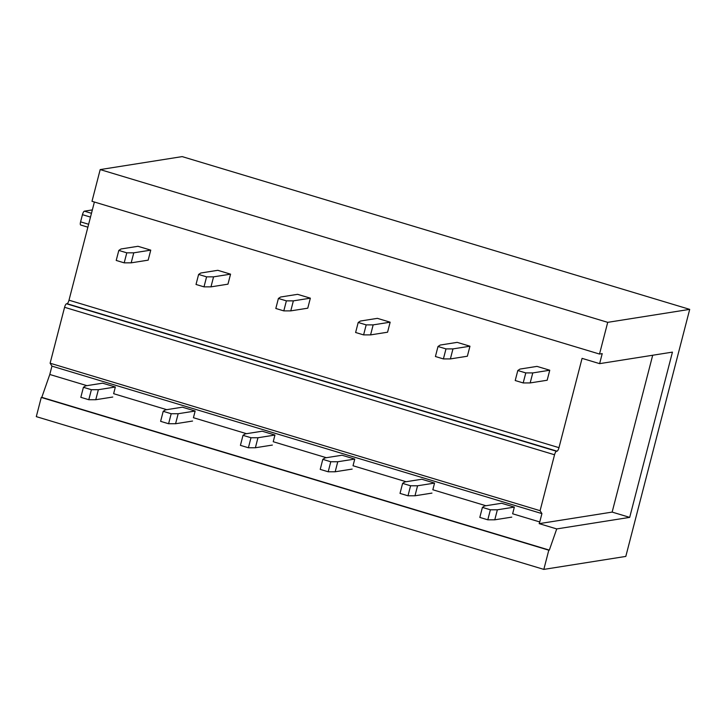 <?xml version="1.0" encoding="UTF-8"?>
<svg xmlns="http://www.w3.org/2000/svg" width="726" height="726" viewBox="0 0 726 726"><rect width="100%" height="100%" fill="white"/><g stroke="black" fill="none" stroke-linecap="round" stroke-linejoin="round"><path stroke-width="1.09" d="M80.804 225.015A3.476 0.989 -73.2 0 1 80.668 225.006A3.476 0.989 -73.2 0 1 80.586 221.847L82.446 214.669A3.476 0.989 -73.2 0 1 84.388 211.166L92.347 209.905M543.828 569.393L548.792 550.19L549.328 550.108L556.724 528.927L629.696 517.375L672.439 352.119L599.622 363.644L602.217 353.626L599.513 354.052L607.716 322.344L689.7 309.367L625.812 556.415L543.828 569.393L36.3 416.633L41.264 397.44L41.799 397.349L49.785 374.48L51.945 366.131L50.112 363.218L64.578 307.298A3.476 0.989 106.8 0 1 66.52 303.786L67.055 303.704A3.476 0.989 106.8 0 0 68.997 300.192L94.389 202.019M599.513 354.052L91.993 201.302L100.188 169.585L182.172 156.607L689.7 309.367M548.792 550.19L41.264 397.44M549.328 550.108L41.799 397.349M607.716 322.344L100.188 169.585M556.724 528.927L539.173 523.646L539.763 521.949L512.629 513.781L514.353 507.102L497.364 509.797L490.386 509.797L482.409 507.401L484.596 505.949L501.584 503.263L514.353 507.102M485.921 505.741L432.832 489.769L434.556 483.089L417.568 485.776L410.589 485.785L402.603 483.38L404.799 481.937L421.788 479.242L434.556 483.089M406.115 481.728L353.027 465.747L354.76 459.068L337.762 461.754L330.784 461.763L322.807 459.358L324.994 457.915L341.991 455.229L354.76 459.068M326.319 457.707L273.23 441.726L274.954 435.046L257.966 437.742L250.987 437.742L243.01 435.346L245.197 433.894L262.186 431.208L274.954 435.046M246.513 433.685L193.425 417.713L195.158 411.034L178.169 413.72L171.191 413.729L163.205 411.324L165.401 409.881L182.389 407.186L195.158 411.034M166.717 409.673L113.628 393.692L115.352 387.012L98.364 389.699L91.385 389.708L83.408 387.303L85.595 385.86L102.584 383.174L115.352 387.012M86.92 385.651L49.785 374.48M539.763 521.949L541.923 513.6L51.945 366.131M541.923 513.6L540.09 510.687L50.112 363.218M540.09 510.687L554.546 454.766L64.578 307.298M66.52 303.786L556.488 451.263A3.476 0.989 106.8 0 0 554.546 454.766M556.488 451.263L557.033 451.173A3.476 0.989 106.8 0 0 558.975 447.67L582.07 358.363L599.622 363.644M629.696 517.375L612.145 512.093L652.701 355.241M539.173 523.646L612.145 512.093M150.754 250.134L148.168 260.153L131.179 262.839L133.766 252.82L126.787 252.83L118.81 250.425L120.997 248.982L137.985 246.295L150.754 250.134L133.766 252.82M131.179 262.839L124.2 262.848L116.214 260.443L118.81 250.425M124.2 262.848L126.787 252.83M112.766 397.031L95.778 399.717L98.364 389.699M95.778 399.717L88.799 399.727L80.822 397.322L83.408 387.303M88.799 399.727L91.385 389.708M230.559 274.156L227.964 284.165L210.976 286.861L213.562 276.842L206.583 276.851L198.606 274.446L200.793 273.003L217.791 270.308L230.559 274.156L213.562 276.842M210.976 286.861L203.997 286.861L196.02 284.465L198.606 274.446M203.997 286.861L206.583 276.851M192.562 421.044L175.574 423.739L178.169 413.72M175.574 423.739L168.595 423.739L160.618 421.343L163.205 411.324M168.595 423.739L171.191 413.729M310.356 298.168L307.76 308.187L290.772 310.873L293.368 300.863L286.389 300.863L278.403 298.468L280.599 297.016L297.587 294.329L310.356 298.168L293.368 300.863M290.772 310.873L283.793 310.882L275.816 308.477L278.403 298.468M283.793 310.882L286.389 300.863M272.368 445.065L255.38 447.751L257.966 437.742M255.38 447.751L248.401 447.76L240.415 445.356L243.01 435.346M248.401 447.76L250.987 437.742M390.152 322.19L387.566 332.209L370.578 334.895L373.164 324.876L366.185 324.885L358.208 322.48L360.395 321.037L377.384 318.351L390.152 322.19L373.164 324.876M370.578 334.895L363.599 334.895L355.613 332.499L358.208 322.48M363.599 334.895L366.185 324.885M352.164 469.087L335.176 471.773L337.762 461.754M335.176 471.773L328.197 471.782L320.22 469.377L322.807 459.358M328.197 471.782L330.784 461.763M469.958 346.211L467.363 356.221L450.374 358.916L452.97 348.897L445.991 348.897L438.005 346.502L440.201 345.05L457.189 342.363L469.958 346.211L452.97 348.897M450.374 358.916L443.395 358.916L435.418 356.511L438.005 346.502M443.395 358.916L445.991 348.897M431.961 493.099L414.973 495.794L417.568 485.776M414.973 495.794L407.994 495.794L400.017 493.399L402.603 483.38M407.994 495.794L410.589 485.785M549.754 370.224L547.168 380.243L530.171 382.929L532.766 372.919L525.787 372.919L517.81 370.514L519.997 369.071L536.986 366.385L549.754 370.224L532.766 372.919M530.171 382.929L523.192 382.938L515.215 380.533L517.81 370.514M523.192 382.938L525.787 372.919M511.766 517.121L494.778 519.807L497.364 509.797M494.778 519.807L487.799 519.816L479.813 517.411L482.409 507.401M487.799 519.816L490.386 509.797M88.636 224.27L80.586 221.847M90.487 217.092L82.446 214.669M91.476 213.299L84.388 211.166M557.033 451.173L67.055 303.704M68.997 300.192L558.975 447.67M87.882 227.184L80.668 225.006"/></g></svg>
